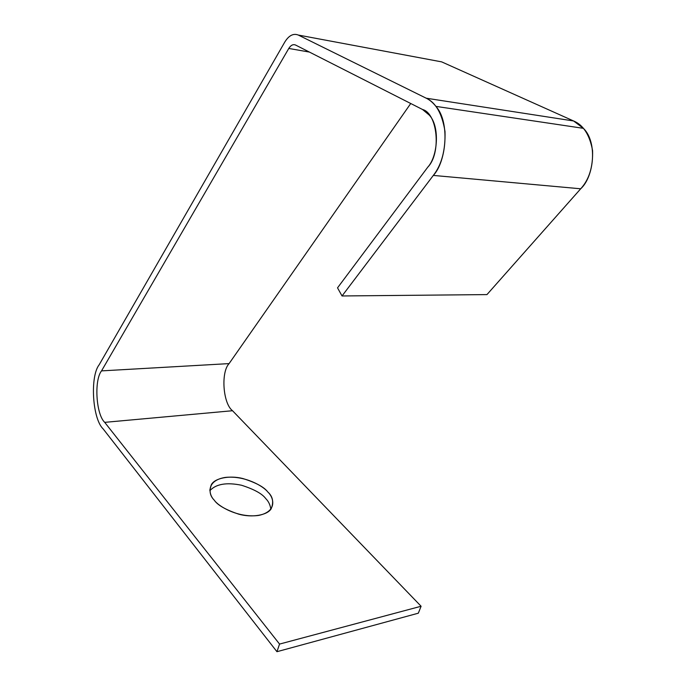 <?xml version="1.0" encoding="UTF-8"?>
<svg xmlns="http://www.w3.org/2000/svg" width="686" height="686" viewBox="0 0 686 686"><rect width="100%" height="100%" fill="white"/><g stroke="black" fill="none" stroke-linecap="round" stroke-linejoin="round"><path stroke-width="1.03" d="M103.14 428.896C92.404 418.854 89.849 376.468 99.178 364.763L284.801 42.026L99.178 364.763C89.849 376.468 92.404 418.854 103.14 428.896L276.947 651.7L103.14 428.896M580.699 188.787C593.922 176.842 597.78 142.319 583.409 128.333L573.582 120.968L426.203 98.201C429.59 99.796 432.823 102.523 435.919 106.381C450.153 122.014 446.372 161.613 433.32 175.419L580.699 188.787L486.957 294.594L580.699 188.787L433.32 175.419L342.04 295.966L486.957 294.594L342.04 295.966L337.529 287.846L427.807 167.118C437.677 156.554 440.18 126.507 429.299 115.128L422.516 109.486L295.537 45.027L422.516 109.486C437.659 113.319 441.415 153.407 427.807 167.118L337.529 287.846L342.04 295.966L433.32 175.419C441.647 164.82 445.54 150.191 445.008 131.532C442.127 113.713 435.859 102.6 426.203 98.201L573.582 120.968C583.357 125.032 589.686 134.885 592.567 150.534C593.098 166.861 589.137 179.612 580.699 188.787M437.608 61.114L441.655 61.869L573.582 120.968L441.655 61.869L298.281 35.046L426.203 98.201L298.281 35.046C293.368 33.142 288.875 35.466 284.801 42.026C288.875 35.466 293.368 33.142 298.281 35.046L437.608 61.114M410.734 103.509L229.09 363.606C220.72 372.232 222.976 403.6 232.528 410.725L421.093 606.253L418.331 613.19L276.947 651.7L418.331 613.19L421.093 606.253L232.528 410.725C222.976 403.6 220.72 372.232 229.09 363.606L101.528 370.886C93.982 380.207 96.057 414.404 104.709 422.353L232.528 410.725L104.709 422.353L279.554 644.077L421.093 606.253L279.554 644.077L276.947 651.7L279.554 644.077L104.709 422.353C96.057 414.404 93.982 380.207 101.528 370.886L229.09 363.606L410.734 103.509M209.873 490.662C216.064 483.973 226.612 482.172 241.523 485.242C254.12 489.298 262.198 493.74 265.731 498.568C268.56 501.38 270.258 504.939 270.833 509.252C270.258 504.939 268.56 501.38 265.731 498.568C262.198 493.74 254.12 489.298 241.523 485.242C226.612 482.172 216.064 483.973 209.873 490.662M214.272 500.188C217.582 505.153 225.745 509.818 238.762 514.183C252.071 517.887 267.231 515.255 271.133 508.849C273.92 502.066 272.814 496.441 267.806 491.991C264.179 487.077 255.861 482.592 242.861 478.536C229.63 475.158 214.95 478.082 211.399 484.582C208.973 490.679 209.933 495.875 214.272 500.188C208.27 494.349 206.177 480.552 225.205 477.43C244.945 475.295 263.45 486.22 267.806 491.991C273.757 497.384 277.839 511.422 258.639 515.426C238.179 518.23 218.165 506.208 214.272 500.188M309.42 52.076L288.78 48.449L101.528 370.886L288.78 48.449C290.847 45.182 293.094 44.041 295.537 45.027C293.094 44.041 290.847 45.182 288.78 48.449L309.42 52.076M583.409 128.333L435.919 106.381M209.847 489.924L211.399 484.582"/></g></svg>

